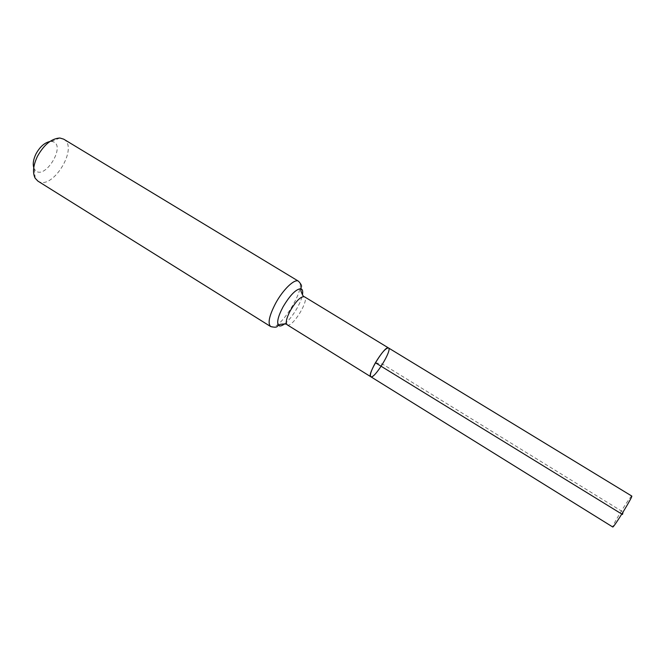 <?xml version="1.0" encoding="UTF-8"?>
<svg xmlns="http://www.w3.org/2000/svg" width="665" height="665" viewBox="0 0 665 665"><rect width="100%" height="100%" fill="white"/><g stroke="black" fill="none" stroke-linecap="round" stroke-linejoin="round"><path stroke-width="0.5" stroke-dasharray="3.33 2.49" d="M33.765 167.613L34.389 169.035C43.325 183.864 68.603 142.751 51.338 141.47L49.784 141.554M37.872 181.088C52.227 191.154 79.127 147.414 63.665 139.143M370.787 376.731C373.539 376.689 377.878 371.777 383.821 361.984C388.119 354.221 389.682 349.541 388.493 347.945M631.75 496.04C630.869 496.439 627.885 500.67 622.797 508.717C616.347 519.182 612.989 525.267 612.723 526.979M375.426 362.757L382.732 364.237L623.08 512.025M287.155 324.786C292.035 328.618 310.015 299.375 304.395 296.748M270.638 326.532C278.926 332.882 307.903 285.759 298.502 281.22M284.645 323.838C291.611 318.668 300.946 303.489 302.417 294.944M34.389 169.035L35.17 178.228M51.338 141.47L59.892 138.021"/><path stroke-width="1" d="M375.426 362.757C381.444 352.866 385.8 347.928 388.493 347.945C392.608 349.64 374.162 379.64 370.787 376.731C369.59 375.21 371.137 370.546 375.426 362.757L622.482 514.477L623.08 512.025M49.784 141.554C44.422 142.775 39.8 146.923 35.927 154.006C33.391 159.284 32.668 163.823 33.765 167.613M270.638 326.532C267.529 323.423 269.209 315.642 275.676 303.19C283.14 289.4 294.753 278.386 298.502 281.22L63.665 139.143L59.892 138.021C51.546 138.478 44.065 144.579 37.44 156.342C33.159 165.427 32.402 172.725 35.17 178.228L37.872 181.088L270.638 326.532C278.244 328.352 277.081 325.892 278.336 325.152C279.516 326.565 281.619 326.133 284.645 323.838M388.493 347.945C385.243 344.877 366.59 375.218 370.787 376.731L612.723 526.979C613.28 528.509 633.371 495.841 631.75 496.04L304.395 296.748C300.929 296.216 296.282 300.779 290.439 310.422C286.416 318.103 285.318 322.891 287.155 324.786L370.787 376.731M302.417 294.944C303.09 291.204 302.533 289.134 300.738 288.718C295.908 289.159 290.023 295.194 283.074 306.814C278.278 315.908 276.698 322.018 278.336 325.152L280.455 324.287C284.894 323.788 287.122 323.955 287.155 324.786M298.502 281.22C300.979 283.988 301.943 285.817 301.395 286.715L300.738 288.718L300.921 291.004C302.484 295.185 303.639 297.097 304.395 296.748"/></g></svg>
